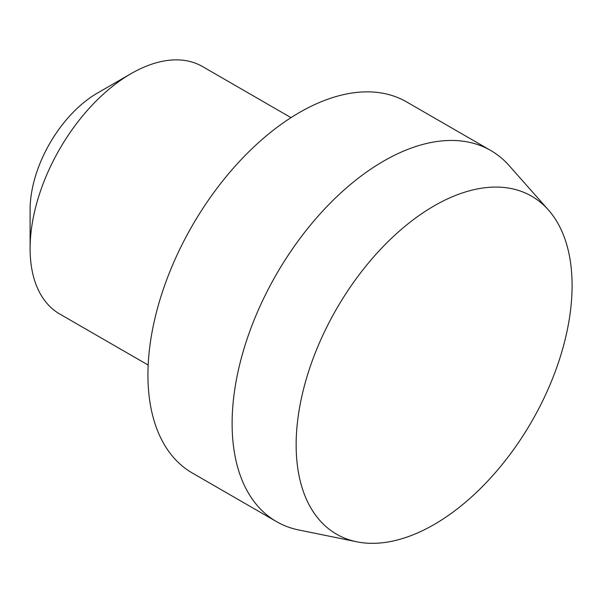 <?xml version="1.0" encoding="UTF-8"?>
<svg xmlns="http://www.w3.org/2000/svg" width="602" height="602" viewBox="0 0 602 602"><rect width="100%" height="100%" fill="white"/><g stroke="black" fill="none" stroke-linecap="round" stroke-linejoin="round"><path stroke-width="0.9" d="M548.399 209.955L509.111 165.573A214.267 123.703 120 0 0 490.75 150.492A214.267 123.703 120 0 0 383.617 161.103A214.267 123.703 120 0 0 243.644 349.912A214.267 123.703 120 0 0 276.484 521.61A214.267 123.703 120 0 0 298.727 529.971L356.813 541.808A195.131 112.657 120 0 0 434.117 524.53A195.131 112.657 120 0 0 555.992 369.545A195.131 112.657 120 0 0 548.399 209.955A195.131 112.657 120 0 0 434.117 205.884A195.131 112.657 120 0 0 302.204 394.686A195.131 112.657 120 0 0 356.813 541.808M490.75 150.492L406.576 101.896A214.267 123.703 120 0 0 299.45 112.506A214.267 123.703 120 0 0 159.47 301.324A214.267 123.703 120 0 0 192.316 473.014L276.484 521.61M291.014 117.646L202.528 66.559A142.84 82.474 120 0 0 131.108 73.632A142.84 82.474 120 0 0 131.101 73.632L97.434 93.069A95.229 54.978 120 0 0 30.1 209.699L30.1 248.581A142.84 82.474 120 0 0 59.681 313.973L148.175 365.06M97.434 93.069L131.101 73.632A142.84 82.474 120 0 0 30.1 248.581"/></g></svg>
